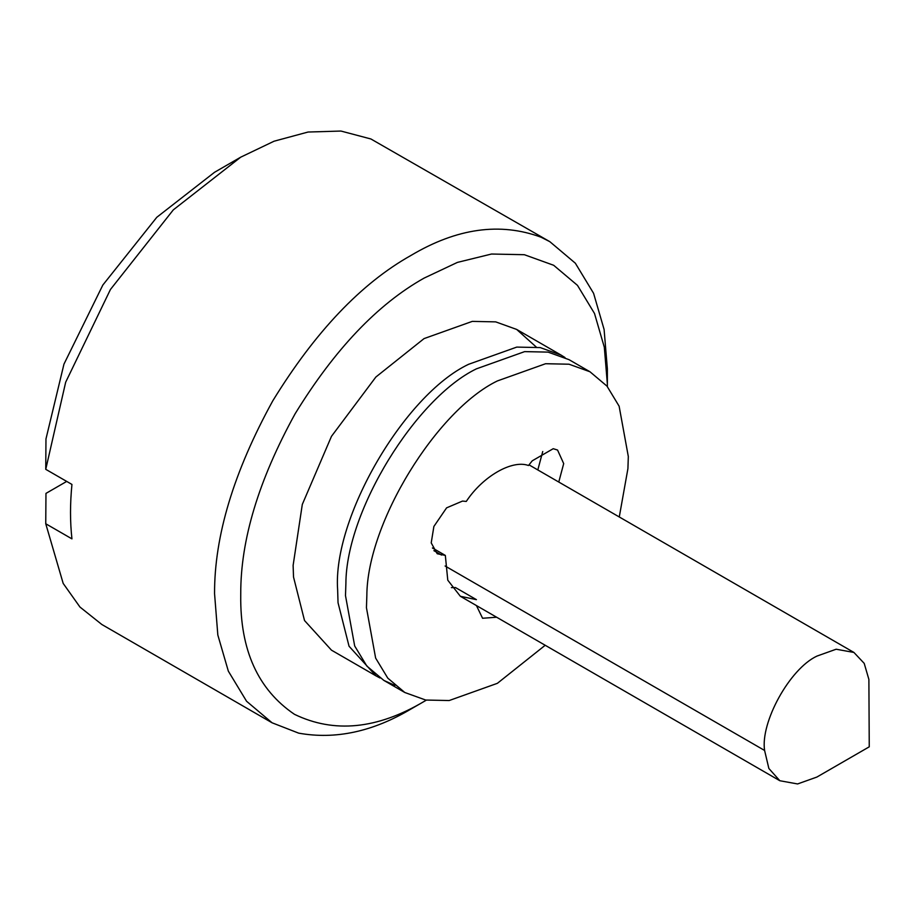 <?xml version="1.0" encoding="UTF-8"?>
<svg xmlns="http://www.w3.org/2000/svg" width="915" height="915" viewBox="0 0 915 915"><rect width="100%" height="100%" fill="white"/><g stroke="black" fill="none" stroke-linecap="round" stroke-linejoin="round"><path stroke-width="1.37" d="M619.272 516.975L627.919 468.629L628.319 456.528L619.123 406.191L606.977 386.119L589.969 371.765L569.016 359.664L548.085 352.115L524.627 351.623L476.429 368.837C416.005 397.979 346.11 510.593 345.893 583.541L345.493 595.631L354.688 645.979L366.835 666.051L383.843 680.405L394.914 685.427M589.969 371.765L569.027 364.216L545.58 363.724L497.383 380.937C436.958 410.069 367.064 522.694 366.846 595.631L366.446 607.732L375.63 658.079L387.788 678.141L404.796 692.495L425.727 700.044L449.185 700.535L497.383 683.322L545.203 645.269M476.441 605.57L482.571 618.265L496.628 617.225M451.381 587.613L455.476 587.556L476.429 599.657L460.348 596.283L447.778 580.19L445.331 555.416L432.429 547.971M558.768 482.045L563.697 463.608L557.555 450.043L553.22 448.705L532.267 460.794L528.481 465.506C512.08 459.467 482.685 476.441 466.284 501.42L462.498 501.077L446.6 507.848L433.882 526.457L431.217 542.892L437.21 553.735L445.331 555.416M537.814 469.944L542.744 451.507M868.884 679.422L869.25 746.823L816.878 777.064L797.594 783.949L779.843 780.735L768.863 768.474L764.597 750.46C760.285 722.484 789.542 668.934 816.878 656.112L836.15 649.227L853.912 652.441L864.206 663.375L868.884 679.422M424.057 701.473L410.961 709.034C372.794 731.726 335.37 739.766 298.667 733.144L272.075 722.793L246.57 701.256L228.338 671.152L217.827 635.01L214.556 593.652C214.35 536.076 233.76 471.797 272.784 400.827C315.137 331.859 361.196 283.398 410.961 255.445C456.848 228.167 500.231 222.093 541.108 237.237L549.846 241.686L575.352 263.223L593.583 293.315L604.094 329.457L607.366 368.837L607.366 383.957L604.312 347.208L594.498 313.468L577.491 285.377L553.678 265.281L524.364 254.713L491.527 254.027L457.409 262.399L424.057 278.126C377.609 304.215 334.615 349.438 295.099 413.809C258.671 480.055 240.554 540.044 240.748 593.778L240.737 595.631C240.107 650.016 258.007 689.578 294.436 714.306C334.067 733.487 377.266 729.209 424.057 701.473L426.321 700.147M607.354 386.576L607.366 383.957M380 677.992L375.985 675.865L349.05 646.242L338.035 602.722L337.635 589.775C332.488 518.119 404.293 394.765 468.572 364.307L516.769 347.094L540.227 347.586L561.158 355.134L565.013 357.548M375.985 675.865L331.47 650.165L304.523 620.542L293.521 577.022L293.12 565.39L302.305 504.428L331.47 436.341L375.859 377.037L424.057 338.596L472.254 321.394L495.701 321.874L516.643 329.423L536.19 346.979M549.846 241.686L370.884 138.966L340.952 131.051L308.058 132.035L274.077 141.207L240.714 157.174L173.312 209.867L110.452 289.472L65.674 382.207L45.75 469.326L71.942 484.435C70.043 503.673 70.043 521.825 71.942 538.866L45.75 523.757L63.181 583.415L79.96 607.045L101.862 624.51L272.075 722.793M66.704 481.416L45.967 493.391L45.75 523.757M240.737 157.163L214.545 172.283L156.797 217.29L102.835 285.045L63.959 364.136L45.967 438.96L45.75 469.326M433.882 550.647L441.545 555.073M764.597 750.46L445.102 566.008M383.843 680.405L404.796 692.495M779.843 780.735L460.348 596.283M853.912 652.441L529.007 464.854M561.158 355.134L516.643 329.423M816.878 777.064L869.25 746.823"/></g></svg>
